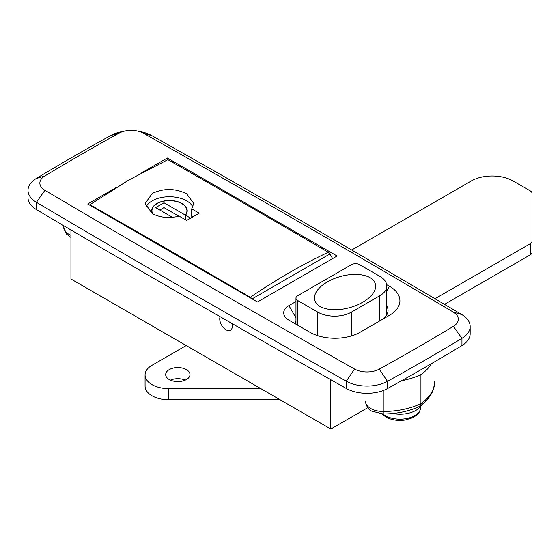 <?xml version="1.0" encoding="UTF-8"?>
<svg xmlns="http://www.w3.org/2000/svg" width="560" height="560" viewBox="0 0 560 560"><rect width="100%" height="100%" fill="white"/><g stroke="black" fill="none" stroke-linecap="round" stroke-linejoin="round"><path stroke-width="0.84" d="M226.03 329.819A8.89 5.131 60 0 1 220.115 316.687A8.89 5.131 -120 0 0 226.03 329.819A8.89 5.131 -120 0 0 230.475 330.26A8.89 5.131 60 0 1 226.03 329.819M299.376 222.131A17770.739 10259.844 0 0 0 143.598 133.294A17.78 10.269 0 0 0 137.102 130.963A17.78 10.269 0 0 0 125.251 130.963A17.78 10.269 0 0 0 118.888 133.224A2359.161 1362.046 0 0 0 44.786 176.008A17.78 10.269 0 0 0 44.912 190.274A17770.739 10259.844 0 0 0 354.564 369.047A17.78 10.269 0 0 0 379.274 369.124A2359.161 1362.046 0 0 0 453.376 326.34A17.78 10.269 0 0 0 453.25 312.074A17770.739 10259.844 0 0 0 299.376 222.131M137.102 130.963L141.057 131.775A29.638 17.108 180 0 1 151.872 135.653A17782.597 10266.69 180 0 1 307.762 224.553A17782.597 10266.69 180 0 1 461.734 314.552A29.638 17.108 180 0 1 470.162 326.501A29.638 17.108 180 0 1 461.944 338.331A2371.012 1368.892 180 0 1 387.471 381.325A29.638 17.108 180 0 1 346.29 381.206A17782.597 10266.69 180 0 1 36.421 202.314A29.638 17.108 180 0 1 28 190.358A29.638 17.108 180 0 1 36.218 178.535A2371.012 1368.892 180 0 1 110.691 135.541A29.638 17.108 180 0 1 121.296 131.775L125.251 130.963M367.759 407.708L330.813 429.037L70.945 279.006L70.945 229.943M115.871 187.726L87.71 203.987L257.46 301.987L337.099 256.011L167.349 158.004L167.349 159.915M386.673 284.634L389.494 286.258A35.567 20.531 180 0 1 389.494 315.301L360.15 332.241A35.567 20.531 180 0 1 309.855 332.241L288.897 320.138A17.78 10.269 180 0 1 288.897 305.62L295.967 301.539M167.349 158.004L141.729 172.802M28 190.358L28 197.624A29.638 17.108 0 0 0 36.421 209.573A17782.597 10266.69 0 0 0 346.29 388.465A29.638 17.108 0 0 0 387.471 388.584A2371.012 1368.892 0 0 0 461.944 345.59A29.638 17.108 0 0 0 470.162 333.76L470.162 326.501M231.931 323.47A8.89 5.131 60 0 1 230.475 330.26A8.89 5.131 -120 0 0 231.931 323.47M330.813 429.037L330.813 379.743M295.967 321.293A5.929 3.423 0 0 0 295.547 322.56A5.929 3.423 0 0 0 297.248 324.961M381.171 320.103A23.709 13.692 0 0 0 388.052 310.457A23.709 13.692 0 0 0 386.799 306.061M327.46 281.904C337.813 275.716 357.154 270.97 370.062 277.606C381.612 285.019 373.443 296.233 362.67 302.232C352.31 308.448 332.843 313.159 320.047 306.523C308.49 299.096 316.743 287.868 327.46 281.904M379.855 295.701A23.709 13.692 0 0 0 386.799 286.02A23.709 13.692 0 0 0 379.855 276.339L359.737 264.726A5.929 3.423 0 0 0 351.351 264.726L297.703 295.701A5.929 3.423 0 0 0 295.967 298.116A5.929 3.423 0 0 0 297.703 300.538L317.821 312.151A23.709 13.692 0 0 0 351.351 312.151L379.855 295.701L379.855 320.866M89.901 204.687A17780.028 10265.353 -120 0 1 250.306 297.283A592.753 337.834 -59.4 0 1 289.31 272.692A592.753 337.834 -59.4 0 1 328.265 252.273A17780.028 10265.353 -120 0 0 167.86 159.677L128.786 180.026L89.901 204.687L89.929 205.268M191.723 208.887A17782.527 10266.795 60 0 1 199.206 213.185L186.627 220.451A17782.527 10266.795 -120 0 0 179.151 216.146C169.141 218.526 160.181 217.679 152.257 213.605L145.138 203.532L152.257 193.431C163.716 188.118 175.175 188.23 186.627 193.76L193.746 203.441L191.723 208.887L191.723 216.363L192.668 216.909M192.878 207.046A24.304 14.028 0 0 0 186.627 200.837A24.304 14.028 0 0 0 163.107 197.218A24.304 14.028 0 0 0 145.943 207.186M328.265 252.273A3.36 1.939 60 0 1 329.91 253.988L332.626 258.594M250.306 297.283A3.36 1.939 60 0 1 251.762 298.697M190.575 218.12L185.493 215.187A17.78 10.269 0 0 0 187.229 210.763A17.78 10.269 0 0 0 182.021 203.504A17.78 10.269 0 0 0 162.638 201.278A17.78 10.269 0 0 0 151.662 210.763A17.78 10.269 0 0 0 152.397 213.682M185.493 219.793L185.493 215.187M178.885 216.216L163.996 207.613L159.803 210.035M185.269 219.667L185.269 215.054A17.486 10.094 0 0 0 186.928 210.763A17.486 10.094 0 0 0 181.811 203.623A17.486 10.094 0 0 0 162.75 201.432A17.486 10.094 0 0 0 151.956 210.763A17.486 10.094 0 0 0 152.838 213.92M185.269 215.054L163.996 202.776L155.61 207.613L172.41 217.315M163.996 207.613L163.996 202.776M421.505 405.027A22.526 13.006 180 0 1 392.693 413.511M419.853 406.238C429.877 398.601 434.77 390.474 434.518 381.864A5.929 4.837 0.1 0 1 434.518 381.864A17.78 10.269 0 0 0 434.518 381.836A17.78 10.269 0 0 0 434.518 381.85A59.276 34.223 0 0 1 420.931 403.627L419.559 406.406C408.821 411.383 396.711 413.91 383.222 413.98L371.861 411.18C368.592 409.948 366.443 406.623 365.421 401.205A17.78 10.269 0 0 0 365.421 401.205A17.78 10.269 0 0 0 370.629 408.464A17.78 10.269 0 0 0 383.222 411.474A59.276 34.223 0 0 0 420.931 403.627L420.931 374.584A59.276 34.223 0 0 0 431.445 363.664M401.555 380.744A59.276 34.223 0 0 0 420.931 374.584M415.779 372.694A23.709 13.692 0 0 0 417.48 371.714M169.232 379.547A12.152 7.014 180 0 1 165.676 374.591A12.152 7.014 180 0 1 173.18 368.109A12.152 7.014 180 0 1 186.417 369.628A12.152 7.014 180 0 1 189.98 374.591A12.152 7.014 180 0 1 182.476 381.066A12.152 7.014 180 0 1 169.232 379.547M170.429 380.156A12.152 7.014 180 0 1 185.227 380.156M280.154 399.791L168.784 399.791A23.709 13.692 180 0 1 152.019 395.78A23.709 13.692 180 0 1 145.075 386.099L145.075 374.969A23.709 13.692 180 0 1 152.019 365.288L186.207 345.548M260.876 388.654L168.784 388.654A23.709 13.692 180 0 1 152.019 384.65A23.709 13.692 180 0 1 145.075 374.969M351.694 250.005L471.226 180.999A29.638 17.108 180 0 1 513.142 180.999L530.264 190.883A5.929 3.423 180 0 1 532 193.305L532 252.42A5.929 3.423 180 0 1 530.264 254.835L444.486 304.36M532 241.29A5.929 3.423 180 0 1 530.264 243.705L434.952 298.739M143.598 133.294L151.872 135.653M44.912 190.274L36.421 202.314L36.421 209.573M354.564 369.047L346.29 381.206L346.29 388.465M379.274 369.124L387.471 381.325L387.471 388.584M453.376 326.34L461.944 338.331L461.944 345.59M453.25 312.074L461.734 314.552M118.888 133.224L110.691 135.541M36.218 178.535L44.786 176.008M295.967 317.856L288.897 305.62M389.494 286.258L386.799 290.927M317.821 312.151L317.821 335.699M297.703 300.538L297.703 325.22M351.351 312.151L351.351 335.958M252.112 298.9A592.753 3.906 -30.3 0 1 292.201 275.73A592.753 3.906 -30.3 0 1 329.91 253.988M383.222 413.98L383.222 390.537M70.945 237.419L66.402 233.989L63.644 226.975L63.644 225.645L63.644 226.975A17.78 10.269 0 0 0 63.644 226.975A17.78 10.269 0 0 0 70.945 235.27M168.784 399.791L168.784 388.654M530.264 254.835L530.264 243.705M420.714 406.273L420.714 407.204A20.748 11.977 180 0 1 407.911 418.271A20.748 11.977 180 0 1 385.301 415.674A20.748 11.977 180 0 1 382.858 413.973M386.799 286.02L386.799 314.86M295.967 298.116L295.967 323.82M186.928 212.625L186.928 210.763M151.956 212.625L151.956 210.763M241.248 399.791L235.956 399.791M382.018 413.952L385.917 417.032C391.517 420.056 397.943 421.057 405.188 420.028L412.636 417.767L416.836 415.03C416.794 414.995 420.175 412.86 420.714 407.204"/></g></svg>
